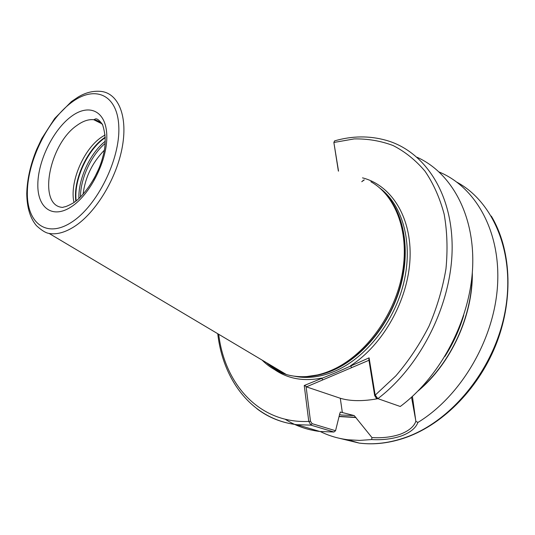 <?xml version="1.0" encoding="UTF-8"?>
<svg xmlns="http://www.w3.org/2000/svg" width="535" height="535" viewBox="0 0 535 535"><rect width="100%" height="100%" fill="white"/><g stroke="black" fill="none" stroke-linecap="round" stroke-linejoin="round"><path stroke-width="0.8" d="M412.405 396.402L415.849 421.292L417.882 422.463C415.862 427.98 410.425 432.461 401.578 435.891C392.529 438.954 382.545 440.178 371.631 439.563L371.959 437.57L354.21 415.588L340.588 412.077L339.865 413.267L335.559 430.722L333.954 432.012L310.955 425.138L308.775 421.419L304.241 385.508L335.893 372.607L369.103 357.841L375.129 394.924L377.85 398.642L400.267 406.493C440.753 376.332 470.359 319.703 472.639 267.266C474.933 214.749 451.172 172.511 417.046 157.25M377.844 398.695C362.844 401.424 350.325 401.277 340.287 398.261L306.421 386.858L306.053 386.303L310.494 421.226L312.072 423.653L335.559 430.722M371.959 437.57C382.411 438.212 391.901 437.075 400.447 434.166C408.814 430.909 413.95 426.622 415.849 421.292M73.977 202.437C69.376 182.662 83.32 149.519 101.289 137.314L105.127 134.907M262.103 360.088C268.945 366.977 277.03 371.785 286.365 374.52C293.728 376.62 301.546 377.202 309.825 376.272C316.807 375.463 323.869 373.53 331.018 370.481C363.746 356.658 393.66 317.322 401.905 275.592C410.225 233.835 396.341 195.997 370.882 181.739M320.304 431.538C328.838 435.791 338.053 438.533 347.951 439.763L359.607 440.412L371.631 439.563M94.508 177.727L98.52 169.334M83.085 194.225C85.179 177.366 92.227 162.727 104.231 150.315M94.702 177.192L93.317 179.88M285.128 419.213C295.487 425.827 307.09 429.919 319.93 431.498L333.954 432.012M339.13 416.564L355.929 417.534M400.267 406.493L377.85 398.642C421.078 365.94 452.068 303.198 452.149 247.645C452.302 191.978 423.707 150.756 386.069 140.29C369.31 135.616 352.15 135.81 334.589 140.879L333.867 142.47L338.528 171.126M418.022 391.005C450.978 363.666 473.127 315.329 472.311 272.516M417.882 422.463C460.983 396.154 494.26 339.524 497.537 285.416C500.88 231.22 475.468 186.989 439.208 172.036M362.549 180.957L364.128 179.874M338.374 171.08L333.867 142.47L354.157 138.919C367.652 138.659 380.626 140.865 393.071 145.527C405.015 151.632 415.662 160.186 425.011 171.2C433.41 183.538 439.79 197.863 444.157 214.174C447.207 231.408 447.808 249.638 445.963 268.871C442.679 288.325 437.015 307.438 428.97 326.223C419.694 344.413 408.653 360.958 395.86 375.851L374.687 395.612L368.842 359.594L369.103 357.841M364.268 179.921L361.727 181.726M376.319 398.16L374.687 395.612M368.949 360.282L306.421 386.858M218.695 334.281C224.667 384.297 259.462 423.807 308.775 421.419L310.494 421.226M304.241 385.508L306.053 386.303M274.609 369.632C287.957 378.813 303.633 381.636 321.635 378.091L322.819 379.89M362.489 177.854C391.138 185.07 411.83 217.003 410.031 258.479C408.312 299.888 383.16 344.901 350.519 365.766L351.722 367.605M342.36 412.645L340.287 398.261M76.96 125.411C48.926 144.229 37.296 206.269 62.762 207.406L64.019 206.931C65.35 206.931 68.239 205.721 72.686 203.293C82.691 197.703 98.065 176.59 102.807 156.768C106.077 145.721 105.963 134.934 102.466 124.401C99.095 119.86 96.621 118.108 95.043 119.131L93.759 119.726C88.549 119.158 82.952 121.05 76.96 125.411M71.503 206.657C52.47 219.397 37.263 207.814 37.831 184.114C38.132 160.567 53.192 129.905 71.061 116.63C88.91 103.021 106.177 110.712 106.786 135.315C107.675 159.718 90.535 194.285 71.503 206.657M76.164 200.812C73.569 180.322 87.419 149.8 104.613 138.077L105.275 137.622M75.823 201.08C72.981 180.623 86.864 149.726 104.185 137.923L105.261 137.187M102.687 124.849C100.292 121.9 97.317 120.188 93.759 119.726L101.657 123.685M339.692 438.366L359.239 443.1C374.239 444.946 389.814 443.013 405.951 437.282C452.349 420.871 494.815 368.261 505.167 311.102C515.66 253.904 493.671 202.023 457.037 182.268M293.862 376.112L298.069 376.854C309.752 378.466 321.963 376.6 334.703 371.263C365.82 358.122 394.496 321.916 403.865 282.346C413.274 242.75 402.628 205.112 379.964 188.2M271.773 365.84L283.323 372.708M267.259 363.158C272.255 367.471 277.846 370.802 284.031 373.129M304.582 376.673C313.697 376.6 323.026 374.54 332.576 370.494C361.312 358.256 388.229 326.49 399.431 290.157C410.619 253.804 405.156 216.769 387.387 195.957M306.782 376.56L320.171 374.547L332.275 370.441C360.583 358.37 387.166 327.393 398.669 291.682C410.144 255.944 405.577 219.123 388.738 197.696M266.397 362.643C271.7 367.344 277.685 370.902 284.359 373.323M49.093 233.427C56.616 234.778 65.009 232.504 74.271 226.619C95.899 212.803 117.038 177.801 122.441 146.149C127.979 114.43 117.412 91.839 99.423 91.298C92.234 90.923 85.159 92.829 78.19 97.016L71.402 101.596L54.677 118.469L41.81 138.498L36.654 149.439C30.421 164.76 27.118 179.492 26.75 193.643C26.957 207.567 30.187 218.24 36.44 225.656C41.656 230.431 45.876 233.026 49.093 233.427L286.365 374.52M70.994 102.867C47.555 120.616 27.98 160.493 27.365 191.517C26.409 222.72 46.104 238.884 71.576 222.232C97.076 206.075 120.288 159.336 118.803 126.808C117.707 94.033 94.394 84.704 70.994 102.867M256.867 408.686C268.383 417.507 281.718 422.844 296.885 424.69L310.955 425.138L312.072 423.653M340.24 412.077L340.588 412.077M339.631 414.545L341.029 414.986L354.21 415.588M339.177 416.357L355.895 417.327M444.873 356.484C453.078 343.671 459.351 329.975 463.705 315.389M419.627 389.366C451.038 362.362 472.178 316.225 472.124 274.803M78.912 198.458C78.11 179.138 90.074 153.137 105.248 141.24M80.484 196.954C80.39 178.703 91.218 155.177 105.121 143.42M406.48 437.309C390.229 443.08 374.487 445.013 359.239 443.1L347.951 439.763M293.601 376.078L296.952 376.473M306.608 376.566L309.825 376.272M319.93 431.498L296.885 424.69C252.038 419.38 222.981 380.298 217.752 333.72M406.613 437.262C444.411 423.566 479.942 386.905 496.948 342.146C513.861 297.34 510.831 248.581 491.29 216.087M415.835 420.925L411.529 397.197M377.382 398.408L376.045 398.02"/></g></svg>
